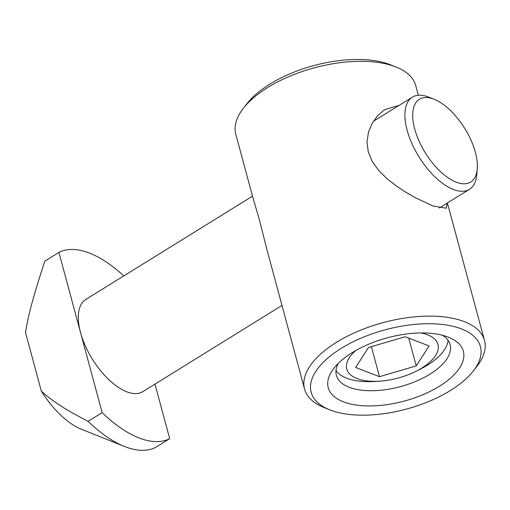 <?xml version="1.0" encoding="UTF-8"?>
<svg xmlns="http://www.w3.org/2000/svg" width="510" height="510" viewBox="0 0 510 510"><rect width="100%" height="100%" fill="white"/><g stroke="black" fill="none" stroke-linecap="round" stroke-linejoin="round"><path stroke-width="0.76" d="M442.425 335.255A58.905 27.572 -15.1 0 1 450.12 344.664A58.905 27.572 -15.1 0 1 416.115 381.25A58.905 27.572 -15.1 0 1 349.216 387.288A58.905 27.572 -15.1 0 1 336.377 375.354A58.905 27.572 -15.1 0 1 338.289 363.356M335.988 370.604A58.905 27.572 164.9 0 0 346.774 378.222A58.905 27.572 164.9 0 0 374.773 381.474L379.51 381.174A47.213 22.096 -15.1 0 1 357.07 378.567A47.213 22.096 -15.1 0 1 355.897 350.453M420.724 332.96A47.213 22.096 -15.1 0 1 427.648 334.847A47.213 22.096 -15.1 0 1 415.771 371.395L420.01 369.272A58.905 27.572 164.9 0 0 448.067 340.361M418.34 95.249L415.746 85.635A93.196 43.624 164.9 0 0 396.066 67.014A93.196 43.624 164.9 0 0 395.428 66.765A93.196 43.624 164.9 0 0 267.693 87.529A93.196 43.624 164.9 0 0 243.429 108.196A93.196 43.624 164.9 0 0 235.786 134.194L253.272 198.989L259.29 219.37L266.685 248.708L304.546 389.009A93.196 43.624 -15.1 0 1 358.345 331.124A93.196 43.624 -15.1 0 1 464.183 321.58A93.196 43.624 -15.1 0 1 484.5 340.45A93.196 43.624 -15.1 0 1 476.856 366.448L473.248 371.063A87.663 41.036 -15.1 0 1 330.27 410.04A87.663 41.036 -15.1 0 1 329.67 409.804A87.663 41.036 -15.1 0 1 341.528 348.164A87.663 41.036 -15.1 0 1 461.32 328.861A87.663 41.036 -15.1 0 1 473.248 371.063M399.011 105.423L385.095 109.497L383.845 110.307L377.451 115.936L372.172 123.273L368.443 132.173L366.996 141.965L368.252 151.872L372.268 161.498L378.815 170.608L387.166 178.838L396.359 186.003L405.973 192.321L415.841 197.956L432.99 205.97L446.256 208.233L447.315 203.025M243.429 108.196L247.044 103.581A87.663 41.036 -15.1 0 1 269.866 84.137A87.663 41.036 -15.1 0 1 390.622 64.84L396.066 67.014M448.092 337.053A69.966 32.748 164.9 0 0 333.98 368.163A69.966 32.748 164.9 0 0 343.498 401.848A69.966 32.748 164.9 0 0 439.104 386.433A69.966 32.748 164.9 0 0 448.57 337.244A69.966 32.748 164.9 0 0 448.092 337.053M329.67 409.804L324.226 407.63A93.196 43.624 -15.1 0 1 304.546 389.009M415.771 371.395A47.213 22.096 -15.1 0 1 379.51 381.174M371.388 346.653L379.491 376.68L355.61 367.474L368.481 347.501L405.22 336.74L429.101 345.946L416.236 365.912L408.727 338.092M416.236 365.912L379.491 376.68M123.783 275.916A108.407 51.637 58.2 0 0 89.352 253.056A108.407 51.637 58.2 0 0 58.918 252.424L44.861 261.133C32.2 299.376 27.999 317.112 25.5 332.431L41.304 391.004C50.171 399.285 61.366 407.484 88.09 421.33A108.407 51.637 58.2 0 0 124.453 446.448A108.407 51.637 58.2 0 0 125.205 446.741A108.407 51.637 58.2 0 0 155.639 447.372L169.696 438.664L154.976 384.113M41.304 391.004A64.158 30.562 58.2 0 0 81.504 429.305L124.453 446.448M477.264 168.835L476.793 174.598A54.2 25.819 -121.8 0 1 469.455 189.312A54.2 25.819 -121.8 0 1 453.39 189.478A54.2 25.819 -121.8 0 1 411.914 143.533A54.2 25.819 -121.8 0 1 412.367 97.155A54.2 25.819 -121.8 0 1 428.432 96.989A54.2 25.819 -121.8 0 1 428.808 97.136L434.182 99.278A48.673 23.186 -121.8 0 1 477.264 168.835A48.673 23.186 -121.8 0 1 456.252 182.197A48.673 23.186 -121.8 0 1 414.719 128.979A48.673 23.186 -121.8 0 1 433.844 99.144A48.673 23.186 -121.8 0 1 434.182 99.278M281.992 305.433L142.851 391.623A54.2 25.819 -121.8 0 1 126.786 391.788A54.2 25.819 -121.8 0 1 80.535 332.526A54.2 25.819 -121.8 0 1 85.763 299.466L252.514 196.178M88.09 421.33L102.147 412.622A108.407 51.637 58.2 0 0 139.262 438.033A108.407 51.637 58.2 0 0 169.696 438.664M58.918 252.424L102.147 412.622M447.404 202.967L484.5 340.45M412.367 97.155L373.339 121.329M469.455 189.312L439.218 208.042"/></g></svg>
